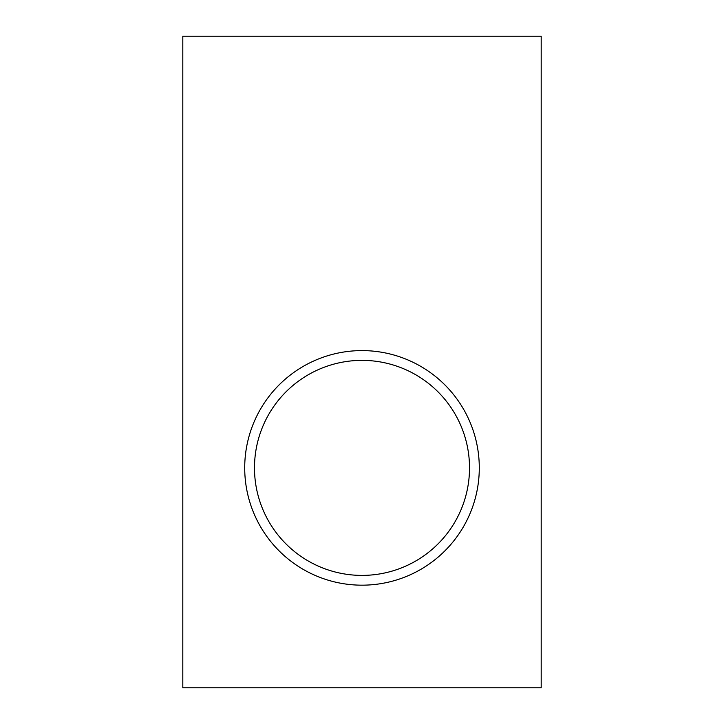 <?xml version="1.0" encoding="UTF-8"?>
<svg xmlns="http://www.w3.org/2000/svg" width="724" height="724" viewBox="0 0 724 724"><rect width="100%" height="100%" fill="white"/><g stroke="black" fill="none" stroke-linecap="round" stroke-linejoin="round"><path stroke-width="1.09" d="M362 575.399A107.514 107.514 0 0 0 469.514 467.885A107.514 107.514 0 0 0 362 360.371A107.514 107.514 0 0 0 254.486 467.885A107.514 107.514 0 0 0 362 575.399A107.514 107.514 0 0 0 469.514 467.885A107.514 107.514 0 0 0 362 360.371A107.514 107.514 0 0 0 254.486 467.885A107.514 107.514 0 0 0 362 575.399M244.712 467.885A117.288 117.288 0 0 0 362 585.173A117.288 117.288 0 0 0 479.288 467.885A117.288 117.288 0 0 0 362 350.597A117.288 117.288 0 0 0 244.712 467.885M541.19 687.8L182.81 687.8L182.81 36.2L541.19 36.2L541.19 687.8"/></g></svg>
